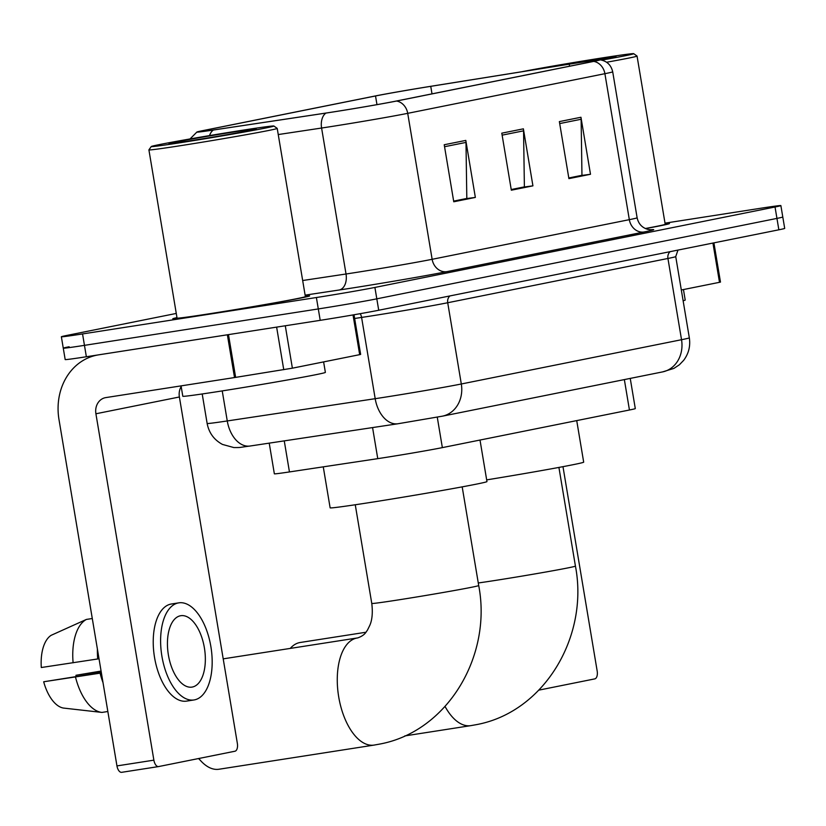 <?xml version="1.0" encoding="UTF-8"?>
<svg xmlns="http://www.w3.org/2000/svg" width="826" height="826" viewBox="0 0 826 826"><rect width="100%" height="100%" fill="white"/><g stroke="black" fill="none" stroke-linecap="round" stroke-linejoin="round"><path stroke-width="1.24" d="M630.238 378.401L635.297 408.602A43.365 0.836 170.5 0 1 629.443 410.006L442.354 447.62A43.365 0.836 170.5 0 1 377.761 458.647L289.451 471.935A43.365 0.836 170.5 0 1 274.356 473.825L269.224 443.139M69.126 346.755A43.365 0.836 -9.5 0 0 63.272 348.169L65.182 359.568A43.365 0.836 -9.5 0 0 86.358 356.749L320.209 320.333A43.365 0.836 -9.5 0 0 378.721 310.246L778.856 229.804A43.365 0.836 -9.5 0 0 784.7 228.399L782.79 216.99A43.365 0.836 -9.5 0 1 776.946 218.405A43.365 0.836 -9.5 0 0 782.79 216.99L780.88 205.591A43.365 0.836 -9.5 0 0 759.703 208.41L665.013 223.154M176.279 313.436L67.216 335.356A43.365 0.836 -9.5 0 0 61.361 336.76A43.365 0.836 -9.5 0 0 82.548 333.941L316.389 297.525A43.365 0.836 -9.5 0 0 374.901 287.438L376.811 298.836L776.946 218.405L376.811 298.836A43.365 0.836 -9.5 0 1 318.299 308.934A43.365 0.836 -9.5 0 0 376.811 298.836L378.721 310.246M82.548 333.941L84.459 345.351L318.299 308.934L84.459 345.351A43.365 0.836 -9.5 0 1 63.272 348.169A43.365 0.836 -9.5 0 0 84.459 345.351L86.358 356.749M176.981 317.628A69.384 1.332 -9.5 0 0 172.779 318.795A69.384 1.332 -9.5 0 0 206.665 314.293A69.384 1.332 -9.5 0 0 275.357 302.801A69.384 1.332 -9.5 0 0 309.647 295.894A69.384 1.332 -9.5 0 0 305.29 296.152A69.384 1.332 -9.5 0 1 309.647 295.894A69.384 1.332 -9.5 0 1 275.357 302.801A69.384 1.332 -9.5 0 1 206.665 314.293A69.384 1.332 -9.5 0 1 172.779 318.795A69.384 1.332 -9.5 0 1 176.981 317.628M576.414 63.044A46.256 0.888 170.5 0 1 599.005 60.04A46.256 0.888 170.5 0 1 592.769 61.547L395.582 101.185A46.256 0.888 170.5 0 1 326.683 112.945L214.089 129.888A46.256 0.888 170.5 0 1 197.982 131.902A46.256 0.888 170.5 0 1 204.218 130.394L375.52 95.961A46.256 0.888 170.5 0 1 430.749 86.338L569.228 64.18A46.256 0.888 170.5 0 1 576.414 63.044M576.992 62.931A47.412 0.909 -9.5 0 0 569.62 64.098L431.141 86.245A47.412 0.909 -9.5 0 0 374.539 96.115L203.237 130.549A47.412 0.909 -9.5 0 0 196.929 132.015A47.412 0.909 -9.5 0 0 213.345 130.033L325.94 113.079A47.412 0.909 -9.5 0 0 396.563 101.03L593.749 61.392A47.412 0.909 -9.5 0 0 600.037 59.813A47.412 0.909 -9.5 0 0 576.992 62.931M444.223 144.746L453.763 201.771L475.353 197.424L465.812 140.41L444.223 144.746M453.65 201.1L466.814 198.457L465.988 142.413A11.564 9.964 -101.4 0 0 465.812 140.41M465.461 198.725L475.353 197.424M559.367 121.598L568.908 178.623L590.497 174.276L580.957 117.261L559.367 121.598M568.794 177.962L581.958 175.308L581.132 119.264A11.564 9.964 -101.4 0 0 580.957 117.261M580.606 175.587L590.497 174.276M501.795 133.172L511.335 190.197L532.925 185.85L523.385 128.835L501.795 133.172M511.222 189.536L524.386 186.882L523.56 130.838A11.564 9.964 -101.4 0 0 523.385 128.835M523.034 187.151L532.925 185.85M645.529 228.595A69.384 1.332 -9.5 0 0 669.473 223.557A69.384 1.332 -9.5 0 0 665.116 223.815A69.384 1.332 -9.5 0 1 669.473 223.557A69.384 1.332 -9.5 0 1 645.529 228.595M374.901 287.438L775.036 206.996A43.365 0.836 -9.5 0 0 780.88 205.591M580.647 175.814L568.835 178.189M465.503 198.963L453.691 201.338M523.075 187.388L511.263 189.763M681.316 289.988L719.498 282.316L712.931 243.061M538.903 690.123L594.772 678.889A7.228 3.665 81.1 0 0 597.177 671.042L562.981 466.669M713.912 242.865L720.478 282.079L719.498 282.316M601.741 60.112A62.157 1.198 -9.5 0 0 633.707 53.68A62.157 1.198 -9.5 0 0 603.362 57.737A62.157 1.198 -9.5 0 0 521.629 71.769M606.583 62.249A65.047 1.249 -9.5 0 0 637.053 56.065A65.047 1.249 -9.5 0 0 637.032 56.044L633.707 53.68M645.343 228.513A65.047 1.249 -9.5 0 0 665.198 224.269L637.053 56.065M683.123 300.747A72.275 1.384 -9.5 0 0 685.208 300.055L683.453 289.565M600.636 59.895A44.232 0.847 -9.5 0 0 616.031 56.674A44.232 0.847 -9.5 0 0 594.431 59.524A44.232 0.847 -9.5 0 0 538.913 69.002M365.97 632.241L300.241 642.483A54.206 27.506 81.1 0 0 299.642 642.587A54.206 27.506 81.1 0 0 290.267 648.41M486.669 479.885A79.502 1.528 -9.5 0 0 583.683 462.147L576.724 420.61M198.787 758.495A54.206 27.506 81.1 0 0 201.368 761.458A54.206 27.506 81.1 0 0 218.973 769.243L374.054 745.093A54.206 27.506 -98.9 0 1 338.619 696.359A54.206 27.506 -98.9 0 1 356.76 638.075A54.206 27.506 -98.9 0 1 357.369 637.961A54.206 27.506 -98.9 0 1 357.524 637.94M323.265 466.845L330.132 507.835A79.502 1.528 -9.5 0 0 368.964 502.673A79.502 1.528 -9.5 0 0 447.671 489.508A79.502 1.528 -9.5 0 0 486.958 481.599L480.009 440.051M285.29 325.774L292.383 368.179L359.671 354.653L353.022 314.933M227.367 334.798L98.676 354.839A57.82 49.808 -101.4 0 0 96.818 355.17A57.82 49.808 -101.4 0 0 58.987 419.525L116.951 765.908L153.873 760.157L95.909 413.774A14.455 12.452 78.6 0 1 105.367 397.678A14.455 12.452 78.6 0 1 105.831 397.595L234.522 377.554L227.367 334.798L228.482 334.613L235.637 377.379L234.522 377.554M158.499 766.59L121.742 772.31A7.228 3.665 -98.9 0 1 121.659 772.32A7.228 3.665 -98.9 0 1 116.951 765.908M153.873 760.157A7.228 3.665 81.1 0 0 158.582 766.58A7.228 3.665 81.1 0 0 158.664 766.559L234.945 751.226A7.228 3.665 81.1 0 0 237.351 743.379L179.387 396.986A14.455 12.452 78.6 0 1 181.183 386.547M354.013 314.758L360.652 354.416L359.671 354.653M292.383 368.179L235.637 377.379M192.355 687.036A36.137 18.337 81.1 0 0 204.445 648.183A36.137 18.337 81.1 0 0 180.832 615.7A36.137 18.337 81.1 0 0 180.429 615.773A36.137 18.337 81.1 0 0 168.339 654.626A36.137 18.337 81.1 0 0 191.952 687.108A36.137 18.337 81.1 0 0 192.355 687.036M76.013 676.535A28.91 14.672 81.1 0 0 75.982 675.276L101.123 671.362M178.829 602.846L171.447 603.992A49.147 24.945 81.1 0 0 170.899 604.085A49.147 24.945 81.1 0 0 154.452 656.928A49.147 24.945 81.1 0 0 186.573 701.119L193.955 699.963A49.147 24.945 81.1 0 0 194.502 699.87A49.147 24.945 81.1 0 0 210.95 647.026A49.147 24.945 81.1 0 0 178.829 602.846A49.147 24.945 81.1 0 0 178.282 602.939A49.147 24.945 81.1 0 0 161.834 655.782A49.147 24.945 81.1 0 0 193.955 699.963M97.396 649.081A47.702 24.202 81.1 0 0 97.726 658.962L41.3 667.522A37.583 19.07 81.1 0 1 51.171 635.308L86.4 619.428L92.285 618.519M99.006 658.704L97.726 658.962M101.33 672.591L43.685 681.77L101.391 672.963M100.111 673.221A47.702 24.202 81.1 0 0 103.002 682.586M86.4 619.428A47.702 24.202 81.1 0 0 73.111 662.793M75.496 677.052A47.702 24.202 81.1 0 0 101.763 712.404A47.702 24.202 81.1 0 0 101.959 712.425L107.845 711.506M43.685 681.77A37.583 19.07 81.1 0 0 63.344 708.047L101.763 712.404M101.567 712.384L92.904 711.403M101.071 671.063L75.982 675.276M181.637 142.516A62.157 1.198 -9.5 0 0 243.68 132.129A62.157 1.198 -9.5 0 0 273.871 126.006A62.157 1.198 -9.5 0 0 243.525 130.074A62.157 1.198 -9.5 0 0 151.282 146.522A62.157 1.198 -9.5 0 0 181.637 142.516M151.282 146.522L148.917 149.857A65.047 1.249 -9.5 0 0 148.907 149.878A65.047 1.249 -9.5 0 0 180.677 145.655A65.047 1.249 -9.5 0 0 245.074 134.886A65.047 1.249 -9.5 0 0 277.216 128.402A65.047 1.249 -9.5 0 0 277.206 128.381L273.871 126.006M148.907 149.878L177.053 318.082A65.047 1.249 -9.5 0 0 208.823 313.859A65.047 1.249 -9.5 0 0 273.22 303.09A65.047 1.249 -9.5 0 0 305.362 296.606L277.216 128.402M181.07 385.887L182.804 396.253A72.275 1.384 -9.5 0 0 218.105 391.555A72.275 1.384 -9.5 0 0 289.658 379.588A72.275 1.384 -9.5 0 0 325.372 372.392L323.616 361.902M234.605 131.861A44.232 0.847 -9.5 0 0 190.455 139.253A44.232 0.847 -9.5 0 0 168.969 143.61A44.232 0.847 -9.5 0 0 190.558 140.719A44.232 0.847 -9.5 0 0 256.205 129.011A44.232 0.847 -9.5 0 0 234.605 131.861M624.353 379.588L629.443 410.006M284.258 440.867L289.451 471.935M372.567 427.579L377.761 458.647M437.264 417.151L442.354 447.62M222.235 390.905L227.264 420.95A28.91 18.771 81.4 0 0 250.02 446.03C237.651 447.651 242.101 447.527 233.872 447.568L222.462 444.429C214.048 439.855 208.947 432.865 207.14 423.47A57.82 1.115 -9.5 0 0 227.264 420.95L375.19 398.69A57.82 1.115 -9.5 0 0 383.295 397.44A57.82 1.115 -9.5 0 0 461.311 383.987L681.533 339.713A57.82 1.115 -9.5 0 0 689.328 337.844C690.567 346.125 688.678 353.621 683.67 360.332L679.416 364.751L673.902 368.406L662.617 371.896L442.395 416.17A28.91 24.904 78.6 0 0 461.311 383.987L447.713 302.739A57.82 1.115 170.5 0 1 369.697 316.193A57.82 1.115 170.5 0 1 361.592 317.432L354.633 318.485M670.154 251.662A7.228 6.226 -101.4 0 0 667.935 258.466L681.533 339.713A28.91 24.904 78.6 0 1 662.617 371.896M360.188 313.684A7.228 4.698 -98.6 0 1 361.592 317.432L375.19 398.69A28.91 18.771 81.4 0 0 397.936 423.759L250.02 446.03M677.981 250.082L675.73 256.587A57.82 1.115 170.5 0 1 667.935 258.466L447.713 302.739A7.228 6.226 -101.4 0 1 449.943 295.925M778.856 229.804L775.036 206.996M320.209 320.333L316.389 297.525M650.62 229.773A72.275 1.384 170.5 0 1 644.022 231.992L446.835 271.64A14.455 12.452 78.6 0 1 432.143 259.302L629.329 219.664A57.82 1.115 -9.5 0 0 637.125 217.785C638.488 223.887 642.091 227.759 647.945 229.411L651.125 229.773M446.835 271.64A72.275 1.384 170.5 0 1 349.315 288.46A72.275 1.384 170.5 0 1 339.176 290.009L305.124 295.14M325.94 113.079A14.455 9.385 81.4 0 0 321.593 128.03L346.022 273.995A57.82 1.115 -9.5 0 0 354.127 272.756A57.82 1.115 -9.5 0 0 432.143 259.302L407.714 113.338A57.82 1.115 170.5 0 1 321.593 128.03L278.248 134.555M213.345 130.033A14.455 9.385 81.4 0 0 209.556 135.588M396.563 101.03A14.455 12.452 78.6 0 1 407.714 113.338L604.9 73.69A14.455 12.452 -101.4 0 0 593.749 61.392M600.037 59.813C606.883 60.969 611.106 64.975 612.706 71.821A57.82 1.115 170.5 0 1 604.9 73.69L629.329 219.664A14.455 12.452 78.6 0 0 644.022 231.992M302.677 280.52L346.022 273.995A14.455 9.385 -98.6 0 1 339.176 290.009M204.218 130.394L204.373 131.293M569.228 64.18L569.568 66.204M430.749 86.338L431.998 93.865M375.52 95.961L376.976 104.644M502.125 135.144L523.56 130.838M559.698 123.57L581.132 119.264M444.553 146.718L465.988 142.413M558.913 467.423L575.433 566.109A54.206 1.043 170.5 0 1 568.112 567.865A54.206 1.043 170.5 0 1 494.98 580.482A54.206 1.043 170.5 0 1 478.275 582.97M575.433 566.109C589.052 636.619 544.045 712.528 475.9 724.732L470.768 725.641A54.206 27.506 -98.9 0 1 445.069 706.498M462.188 486.875L478.708 585.551A54.206 1.043 170.5 0 1 471.398 587.307A54.206 1.043 170.5 0 1 398.256 599.924A54.206 1.043 170.5 0 1 371.772 603.445C373.528 617.724 370.255 624.084 369.924 625.106L367.529 629.99C365.773 632.396 364.855 635.287 357.803 637.889L223.206 658.859M95.909 413.774L179.387 396.986M283.752 369.687L276.627 327.117M442.395 416.17L397.936 423.759M689.328 337.844L675.73 256.587M207.14 423.47L202.205 393.961M196.929 132.015L190.042 138.933M61.361 336.76L63.272 348.169M612.706 71.821L637.125 217.785M470.768 725.641L404.771 735.925M478.708 585.551C492.337 656.061 447.32 731.97 379.175 744.174L374.054 745.093M198.57 758.536L201.368 761.458M355.263 504.769L371.772 603.445M96.818 355.17L97.736 354.984M158.582 766.58L121.659 772.32"/></g></svg>
